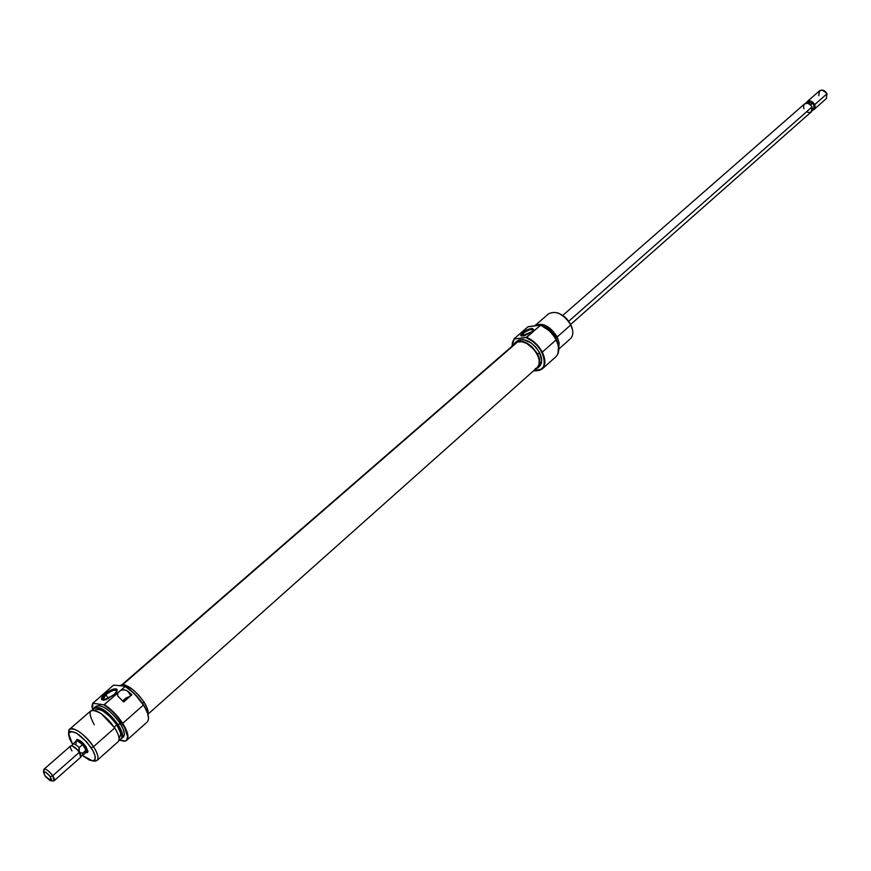 <?xml version="1.0" encoding="UTF-8"?>
<svg xmlns="http://www.w3.org/2000/svg" width="871" height="871" viewBox="0 0 871 871"><rect width="100%" height="100%" fill="white"/><g stroke="black" fill="none" stroke-linecap="round" stroke-linejoin="round"><path stroke-width="1.31" d="M557.908 353.8C559.454 349.924 558.877 345.243 556.199 339.755L556.101 339.908C552.323 332.962 547.151 328.073 540.575 325.231L525.997 337.567C532.682 340.321 537.973 345.243 541.871 352.33L542.263 352.145C538.441 345.166 533.237 340.234 526.65 337.349C533.237 340.234 538.441 345.166 542.263 352.145L541.871 352.33C546.792 364.905 544.027 371.057 533.553 370.806C544.375 371.307 547.282 365.069 542.263 352.145L556.101 339.908C558.823 345.504 559.378 350.251 557.745 354.159M533.248 330.218C531.582 328.813 528.196 329.88 523.068 333.419L522.23 332.842C528.545 328.596 532.312 327.529 533.542 329.641L531.931 331.655L533.542 329.641L532.301 328.411L524.266 331.339L520.542 335.357L521.816 336.097L524.865 335.542L531.931 331.655L521.402 336.054L522.23 332.842L523.068 333.419C527.565 330.207 530.918 329.02 533.15 329.869L533.248 330.218M524.255 335.727L523.068 333.419L524.255 335.727M557.636 312.874C563.221 315.019 567.598 319.036 570.799 324.916L557.19 336.946L555.818 337.36L550.418 330.37L542.535 325.95C548.077 327.605 552.508 331.416 555.818 337.36L557.19 336.946C549.753 325.732 542.274 322.03 534.75 325.83L534.914 325.678C542.47 322.128 549.895 325.874 557.19 336.946L570.799 324.916L566.596 318.579L559.28 313.538L565.301 317.327L570.799 324.916C563.581 313.919 556.177 310.218 548.599 313.81L534.914 325.678M527.935 326.821L540.597 325.09L528.283 326.647L518.953 334.584L527.935 326.821M539.28 366.56L540.575 365.047L541.697 360.768L539.53 352.592C532.116 341.388 524.625 337.545 517.069 341.062L515.207 342.673C522.763 339.157 530.254 343.011 537.679 354.225L539.53 352.592L535.828 347.17L530.951 342.782L523.101 339.516L518.702 340.038L517.015 341.105M538.398 367.181L539.399 366.451C542.393 363.349 542.437 358.732 539.53 352.592L537.679 354.225L531.637 346.429L523.798 341.704L518.898 341.116L516.841 341.65L513.563 344.938L515.207 342.673M542.1 369.064L555.829 356.805C559.498 352.995 559.585 347.366 556.101 339.908L542.263 352.145C545.801 359.647 545.747 365.287 542.1 369.064L533.52 370.85L539.476 370.382L543.101 367.333L544.092 364.982L544.212 359.07L543.33 355.738L540.477 349.913L537.004 345.362L532.834 341.476L525.997 337.567L514.282 338.961L526.65 337.349L540.575 325.231C547.151 328.073 552.323 332.962 556.101 339.908L553.248 335.052L549.459 330.838L540.597 325.09C547.206 327.888 552.41 332.776 556.199 339.755L558.529 346.527L557.897 353.8M555.556 337.393C552.682 332.123 548.752 328.53 543.776 326.603L548.066 328.824L552.334 332.657L555.556 337.393L555.11 337.785L555.556 337.393L557.157 341.824L555.556 337.393M558.768 349.097L570.461 338.677C573.488 335.553 573.597 330.969 570.799 324.916L572.541 329.826M557.19 336.946L559.149 342.945L558.714 348.073L559.149 342.945L557.19 336.946M555.818 337.36L557.647 343.141L555.818 337.36M514.01 338.863L518.953 334.584L514.01 338.863L511.963 346.331L514.01 338.863M512.006 346.288L512.518 342.009L514.282 338.961L512.006 346.288M537.679 354.225C540.597 360.365 540.553 364.993 537.57 368.085L535.099 369.435L537.44 368.193L539.552 364.72L539.639 359.821L537.679 354.225M572.105 328.127L570.647 324.262L572.105 328.117M521.653 335.934L523.068 333.419L521.816 336.097M517.363 342.107L122.789 684.552L517.363 342.107L521.642 341.704L526.661 343.403L533.869 349.271L537.374 354.508L539.171 359.886L538.997 364.557L537.113 367.638C546.073 360.866 527.684 337.11 517.363 342.107L515.621 343.152L517.363 342.107M536.895 367.823L535.208 368.771M86.534 751.39L87.851 750.791L85.87 752.598L86.414 750.562L84.879 747.394L85.848 746.545L84.879 747.394L86.185 752.413M86.055 746.85L87.895 751.706L85.826 752.631L87.492 752.522L87.906 751.325L86.055 746.85L79.446 740.263L76.8 739.479L75.929 741.384L77.116 739.446C79.882 739.969 82.865 742.44 86.055 746.85M125.282 699.565L125.685 700.197L125.282 699.565L128.451 697.78L125.282 699.565L124.074 701.612L125.282 699.565M113.6 685.096L125.01 686.217L113.6 685.096L92.609 703.474L113.6 685.096M148.516 718.107C148.549 714.634 146.861 710.192 143.465 704.781L143.388 705.053C147.014 710.845 148.712 715.516 148.484 719.065M105.892 694.677C102.865 697.464 102.081 699.293 103.529 700.164L103.039 699.838L105.892 694.677L108.429 698.618L105.892 694.677C110.802 690.899 114.384 689.527 116.638 690.583L116.888 691.411C115.636 689.124 111.967 690.213 105.892 694.677L104.956 693.882L105.892 694.677M113.796 695.036L103.159 700.164C100.481 699.642 101.08 697.54 104.956 693.882L102.07 697.127L101.624 699.478L103.801 700.142L106.382 699.511L114.994 693.915L116.681 691.792L117.073 689.462L115.876 688.819L112.315 689.451L104.956 693.882C112.196 688.656 116.268 687.567 117.182 690.616L113.796 695.036M94.242 724.737C86.882 710.79 89.256 707.121 101.384 713.752L114.722 727.949C104.966 714.884 97.008 709.179 90.856 710.812L69.626 729.223C75.679 727.71 83.649 733.524 93.535 746.676C85.249 733.556 69.07 723.551 68.689 731.161L69.626 729.223M111.88 723.986L107.677 719.217L111.88 723.997M120.579 739.174L120.906 739.054C123.802 737.171 122.92 732.424 118.271 724.814C122.517 731.673 123.617 736.267 121.581 738.619L123.366 737.029C125.402 734.688 124.303 730.083 120.067 723.224L117.923 725.042L110.388 715.82L101.94 709.212L97.258 707.426L94.188 708.101L93.23 710.105L93.709 708.678C99.327 705.728 107.394 711.182 117.923 725.042L118.271 724.814C107.677 710.867 99.544 705.368 93.894 708.341L94.406 707.72C100.579 706.065 108.537 711.77 118.271 724.814L120.067 723.224C110.345 710.192 102.397 704.497 96.213 706.163L94.406 707.72M104.357 704.595L103.932 704.824C110.867 709.321 117.008 715.57 122.376 723.572L122.713 723.344C117.389 715.374 111.27 709.136 104.357 704.595C111.27 709.136 117.389 715.374 122.713 723.344L122.376 723.572C128.026 732.859 129.093 738.652 125.555 740.949L118.957 740.11L124.607 741.232L126.262 740.513L127.645 736.942L124.618 727.405L116.126 715.418L111.281 710.486L103.932 704.824L92.751 703.267L103.932 704.824L117.846 692.87L104.357 704.595M125.566 740.949L125.914 740.807C129.474 738.499 128.407 732.674 122.713 723.344C127.906 731.749 129.246 737.389 126.752 740.263L125.914 740.807M71.966 750.944C69.974 747.71 69.778 745.957 71.357 745.674C73.817 746.131 76.474 748.341 79.326 752.283L79.163 747.612C75.951 744.4 73.774 743.311 72.62 744.324L68.602 733.632C72.543 728.929 80.067 733.632 91.183 747.754L93.535 746.676L114.722 727.949L93.535 746.676C97.857 753.567 99.044 758.162 97.084 760.437L93.937 761.014M142.561 703.398L144.02 702.102C134.395 689.103 126.426 683.506 120.111 685.314L123.236 684.595L125.457 685.15L133.633 690.246L139.262 695.798L144.02 702.102L142.561 703.398M126.752 740.263L147.177 722.005C149.758 719.076 148.495 713.425 143.388 705.053L122.713 723.344L143.388 705.053C138.151 697.138 132.065 690.953 125.163 686.511L120.688 690.387L123.595 689.734L126.339 690.3L131.88 694.775L123.649 701.982L117.596 695.853L117.846 692.87L120.688 690.387L119.098 691.607L117.846 692.87L117.596 695.853L123.649 701.982L131.88 694.775L127.874 691.236L130.759 695.755L127.874 691.236L126.339 690.3L122.615 689.81L120.688 690.387L125.163 686.511C132.065 690.953 138.151 697.138 143.388 705.053L134.853 694.1L125.01 686.217C131.967 690.551 138.13 696.735 143.465 704.781L147.264 712.108L148.516 718.009M114.21 727.176L116.812 724.879C108.189 713.316 101.134 708.265 95.668 709.734L98.379 709.157L102.56 710.747L110.094 716.648L116.812 724.879L114.21 727.176M118.064 741.744C120.089 739.414 118.979 734.819 114.722 727.949L116.474 730.921C119.283 736.322 119.806 739.936 118.064 741.754L97.084 760.437M119 737.781L119.752 737.116C121.559 735.037 120.579 730.954 116.812 724.879L120.405 732.587L120.666 734.569L119.675 737.171M117.923 725.042L121.951 733.698L121.962 737.65L121.134 738.826L119.055 739.479L120.546 739.185C123.421 737.323 122.55 732.609 117.923 725.042M121.581 738.619L120.612 739.163M92.598 710.126L91.956 705.946L92.881 703.006L92.598 710.126M123.268 737.106L124.39 734.166L123.268 729.299L120.067 723.224L115.266 716.898L109.604 711.291L103.987 707.296L99.272 705.51L96.169 706.196M148.026 714.449C148.68 711.563 147.341 707.448 144.02 702.102L147.166 708.177L148.026 714.449M71.858 745.728L72.62 744.324L69.734 739.033L68.569 734.601L69.419 731.901L70.584 731.346L76.441 733.066L86.741 741.95L92.892 750.617L94.993 755.69L95.081 759.283L93.153 760.851L89.539 760.176L82.473 755.538L82.767 753.088L80.176 752.751L80.949 755.821M92.576 760.895L95.048 761.123C99.436 760.383 98.935 755.56 93.535 746.676L91.183 747.754C96.093 755.843 96.561 760.22 92.576 760.895L82.473 755.538L80.992 756.115M130.247 696.201L122.604 700.992L125.881 698.063L130.247 696.201M812.066 106.937L568.785 321.203L812.066 106.937C809.899 103.388 807.384 102.375 804.543 103.921L807.667 103.214L810.977 105.239L812.534 108.788L811.434 111.749L812.066 106.937M805.577 103.322L807.624 101.82L812.904 103.725L813.971 104.977L814.69 104.629C812.11 100.698 809.431 99.882 806.666 102.201L807.177 101.613C810.019 100.078 812.523 101.08 814.69 104.629L826.993 93.796L826.339 98.586L826.993 93.796L814.69 104.629L813.405 109.877L814.047 109.441L815.158 106.904L814.69 104.629L813.971 104.977L814.058 108.418M75.973 741.341L76.191 741.047C78.39 740.502 81.286 742.615 84.879 747.394L80.012 742.19L77.301 740.84L75.973 741.341M72.141 745.805L78.76 750.595L71.76 745.718M44.062 771.804L43.975 769.235C46.119 768.755 49.026 770.922 52.685 775.745L50.322 776.834L50.91 780.754L44.867 775.713L43.594 772.261L45.869 772.37L49.68 775.963L51.629 779.828L51.378 780.601L49.974 780.525L45.499 776.584L43.561 772.403C44.737 771.14 46.99 772.621 50.322 776.834L52.685 775.745C48.243 770.116 45.238 768.157 43.681 769.844L43.659 770.225M50.91 780.754L53.469 780.971C54.938 780.688 54.677 778.946 52.685 775.745L54.111 780.754L80.655 757.302L79.326 752.283L52.685 775.745L79.326 752.283C75.723 747.503 72.826 745.38 70.638 745.914L43.975 769.235M54.111 780.754L53.087 780.939M80.992 756.213L80.176 752.751L79.533 751.684L79.326 752.283L80.981 756.616M76.169 743.453L76.017 741.417L77.345 740.905L82.625 744.574L86.392 750.671L86.142 752.348L83.888 752.174M80.176 752.751L78.76 750.595L79.163 747.612L82.625 744.574L86.218 750.04L82.767 753.088L80.176 752.751M82.625 744.574C79.675 741.602 77.541 740.448 76.245 741.112L72.794 744.128C74.089 743.475 76.213 744.629 79.163 747.612L82.625 744.574M82.701 755.397L86.142 752.359L86.218 750.04L82.767 753.088L82.375 755.571M813.96 108.799L814.265 105.837L813.906 108.962L812.153 110.813M818.849 95.636C818.99 89.114 821.712 88.504 826.993 93.796C824.848 90.268 822.355 89.278 819.513 90.824L807.177 101.613M808.19 101.744L813.525 104.15L807.809 101.787M803.911 108.744L803.476 106.022L804.554 103.91L562.797 315.389M811.413 111.771L809.17 112.555L807.395 112.185M805 103.584L808.626 101.744L812.251 103.464L810.651 104.879L812.251 103.464L813.525 104.15L814.124 107.764L812.545 109.158L814.124 107.764L811.826 111.336M539.399 366.451L537.57 368.085M148.114 714.078L537.135 367.616M122.158 684.552L515.621 343.152M68.689 731.161L68.602 733.632M94.906 710.388L95.668 709.734M811.434 111.749L570.723 324.393M826.339 98.586L814.058 109.43M76.191 741.047L77.889 739.566M43.681 769.844L43.561 772.403"/></g></svg>
